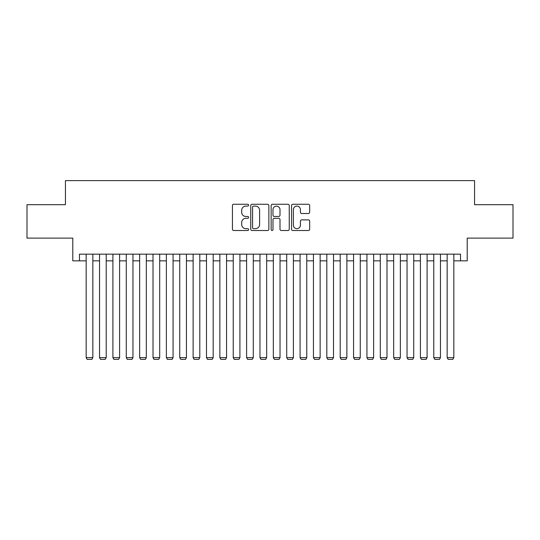 <?xml version="1.0" encoding="UTF-8"?>
<svg xmlns="http://www.w3.org/2000/svg" width="540" height="540" viewBox="0 0 540 540"><rect width="100%" height="100%" fill="white"/><g stroke="black" fill="none" stroke-linecap="round" stroke-linejoin="round"><path stroke-width="0.81" d="M248.609 205.187A0.918 0.918 0 0 0 247.691 204.269L233.746 204.269A1.31 1.31 0 0 0 232.436 205.578L232.436 229.203A1.31 1.31 0 0 0 233.746 230.513L247.691 230.513A0.918 0.918 0 0 0 248.609 229.595A0.918 0.918 0 0 0 247.691 228.677L245.882 228.677A4.199 4.199 0 0 1 241.684 224.478L241.684 222.507A4.199 4.199 0 0 1 245.882 218.309L247.691 218.309A0.918 0.918 0 0 0 248.609 217.391A0.918 0.918 0 0 0 247.691 216.472L245.882 216.472A4.199 4.199 0 0 1 241.684 212.274L241.684 210.303A4.199 4.199 0 0 1 245.882 206.105L247.691 206.105A0.918 0.918 0 0 0 248.609 205.187M308.353 213.516A1.31 1.31 0 0 0 309.663 212.207L309.663 205.578A1.31 1.31 0 0 0 308.353 204.269L292.869 204.269A1.31 1.31 0 0 0 291.553 205.578L291.553 229.203A1.31 1.31 0 0 0 292.869 230.513L308.353 230.513A1.31 1.31 0 0 0 309.663 229.203L309.663 221.198A1.31 1.31 0 0 0 308.353 219.881L301.725 219.881A1.31 1.31 0 0 0 300.416 221.198L300.416 225.167A3.51 3.51 0 0 1 296.906 228.677A3.51 3.51 0 0 1 293.396 225.167L293.396 209.615A3.51 3.51 0 0 1 296.906 206.105A3.51 3.51 0 0 1 300.416 209.615L300.416 212.207A1.31 1.31 0 0 0 301.725 213.516L308.353 213.516M79.475 260.84L79.475 254.158L460.526 254.158L460.526 260.84L467.208 260.84L467.208 238.113L513 238.113L513 204.687L474.559 204.687L474.559 180.623L65.441 180.623L65.441 204.687L27 204.687L27 238.113L72.792 238.113L72.792 260.84L86.164 260.84M268.853 205.578A1.31 1.31 0 0 0 267.536 204.269L252.052 204.269A1.31 1.31 0 0 0 250.742 205.578L250.742 229.203A1.31 1.31 0 0 0 252.052 230.513L267.536 230.513A1.31 1.31 0 0 0 268.853 229.203L268.853 205.578M272.464 204.269L287.948 204.269A1.31 1.31 0 0 1 289.258 205.578L289.258 229.203A1.31 1.31 0 0 1 287.948 230.513L281.32 230.513A1.31 1.31 0 0 1 280.004 229.203L280.004 219.618A1.31 1.31 0 0 0 278.694 218.309L274.3 218.309A1.31 1.31 0 0 0 272.984 219.618L272.984 229.595A0.918 0.918 0 0 1 272.066 230.513A0.918 0.918 0 0 1 271.148 229.595L271.148 205.578A1.31 1.31 0 0 1 272.464 204.269M92.846 260.84L99.536 260.84M106.218 260.84L112.901 260.84M119.59 260.84L126.272 260.84M132.955 260.84L139.644 260.84M146.327 260.84L153.016 260.84M159.698 260.84L166.381 260.84M173.07 260.84L179.753 260.84M186.435 260.84L193.124 260.84M199.807 260.84L206.489 260.84M213.179 260.84L219.861 260.84M226.55 260.84L233.233 260.84M239.915 260.84L246.605 260.84M253.287 260.84L259.969 260.84M266.659 260.84L273.341 260.84M280.031 260.84L286.713 260.84M293.396 260.84L300.085 260.84M306.767 260.84L313.45 260.84M320.139 260.84L326.822 260.84M333.511 260.84L340.193 260.84M346.876 260.84L353.565 260.84M360.248 260.84L366.93 260.84M373.619 260.84L380.302 260.84M386.984 260.84L393.674 260.84M400.356 260.84L407.045 260.84M413.728 260.84L420.41 260.84M427.1 260.84L433.782 260.84M440.464 260.84L447.154 260.84M453.836 260.84L460.526 260.84M253.496 206.105A0.918 0.918 0 0 0 252.578 207.023L252.578 227.759A0.918 0.918 0 0 0 253.496 228.677L255.4 228.677A4.199 4.199 0 0 0 259.598 224.478L259.598 210.303A4.199 4.199 0 0 0 255.4 206.105L253.496 206.105M280.004 209.682A3.51 3.51 0 0 0 276.494 206.165A3.51 3.51 0 0 0 272.984 209.682L272.984 215.156A1.31 1.31 0 0 0 274.3 216.472L278.694 216.472A1.31 1.31 0 0 0 280.004 215.156L280.004 209.682M92.846 254.158L92.846 357.642L86.164 357.642L86.164 254.158M92.846 357.642L91.847 359.377L87.163 359.377L86.164 357.642M106.218 254.158L106.218 357.642L99.536 357.642L99.536 254.158M106.218 357.642L105.212 359.377L100.535 359.377L99.536 357.642M119.59 254.158L119.59 357.642L112.901 357.642L112.901 254.158M119.59 357.642L118.584 359.377L113.906 359.377L112.901 357.642M132.955 254.158L132.955 357.642L126.272 357.642L126.272 254.158M132.955 357.642L131.956 359.377L127.278 359.377L126.272 357.642M146.327 254.158L146.327 357.642L139.644 357.642L139.644 254.158M146.327 357.642L145.328 359.377L140.643 359.377L139.644 357.642M159.698 254.158L159.698 357.642L153.016 357.642L153.016 254.158M159.698 357.642L158.692 359.377L154.015 359.377L153.016 357.642M173.07 254.158L173.07 357.642L166.381 357.642L166.381 254.158M173.07 357.642L172.064 359.377L167.387 359.377L166.381 357.642M186.435 254.158L186.435 357.642L179.753 357.642L179.753 254.158M186.435 357.642L185.436 359.377L180.758 359.377L179.753 357.642M199.807 254.158L199.807 357.642L193.124 357.642L193.124 254.158M199.807 357.642L198.808 359.377L194.123 359.377L193.124 357.642M213.179 254.158L213.179 357.642L206.489 357.642L206.489 254.158M213.179 357.642L212.173 359.377L207.495 359.377L206.489 357.642M226.55 254.158L226.55 357.642L219.861 357.642L219.861 254.158M226.55 357.642L225.544 359.377L220.867 359.377L219.861 357.642M239.915 254.158L239.915 357.642L233.233 357.642L233.233 254.158M239.915 357.642L238.916 359.377L234.239 359.377L233.233 357.642M253.287 254.158L253.287 357.642L246.605 357.642L246.605 254.158M253.287 357.642L252.288 359.377L247.604 359.377L246.605 357.642M266.659 254.158L266.659 357.642L259.969 357.642L259.969 254.158M266.659 357.642L265.653 359.377L260.975 359.377L259.969 357.642M280.031 254.158L280.031 357.642L273.341 357.642L273.341 254.158M280.031 357.642L279.025 359.377L274.347 359.377L273.341 357.642M293.396 254.158L293.396 357.642L286.713 357.642L286.713 254.158M293.396 357.642L292.397 359.377L287.712 359.377L286.713 357.642M306.767 254.158L306.767 357.642L300.085 357.642L300.085 254.158M306.767 357.642L305.762 359.377L301.084 359.377L300.085 357.642M320.139 254.158L320.139 357.642L313.45 357.642L313.45 254.158M320.139 357.642L319.133 359.377L314.456 359.377L313.45 357.642M333.511 254.158L333.511 357.642L326.822 357.642L326.822 254.158M333.511 357.642L332.505 359.377L327.827 359.377L326.822 357.642M346.876 254.158L346.876 357.642L340.193 357.642L340.193 254.158M346.876 357.642L345.877 359.377L341.192 359.377L340.193 357.642M360.248 254.158L360.248 357.642L353.565 357.642L353.565 254.158M360.248 357.642L359.242 359.377L354.564 359.377L353.565 357.642M373.619 254.158L373.619 357.642L366.93 357.642L366.93 254.158M373.619 357.642L372.613 359.377L367.936 359.377L366.93 357.642M386.984 254.158L386.984 357.642L380.302 357.642L380.302 254.158M386.984 357.642L385.985 359.377L381.308 359.377L380.302 357.642M400.356 254.158L400.356 357.642L393.674 357.642L393.674 254.158M400.356 357.642L399.357 359.377L394.673 359.377L393.674 357.642M413.728 254.158L413.728 357.642L407.045 357.642L407.045 254.158M413.728 357.642L412.722 359.377L408.044 359.377L407.045 357.642M427.1 254.158L427.1 357.642L420.41 357.642L420.41 254.158M427.1 357.642L426.094 359.377L421.416 359.377L420.41 357.642M440.464 254.158L440.464 357.642L433.782 357.642L433.782 254.158M440.464 357.642L439.466 359.377L434.788 359.377L433.782 357.642M453.836 254.158L453.836 357.642L447.154 357.642L447.154 254.158M453.836 357.642L452.837 359.377L448.153 359.377L447.154 357.642"/></g></svg>
